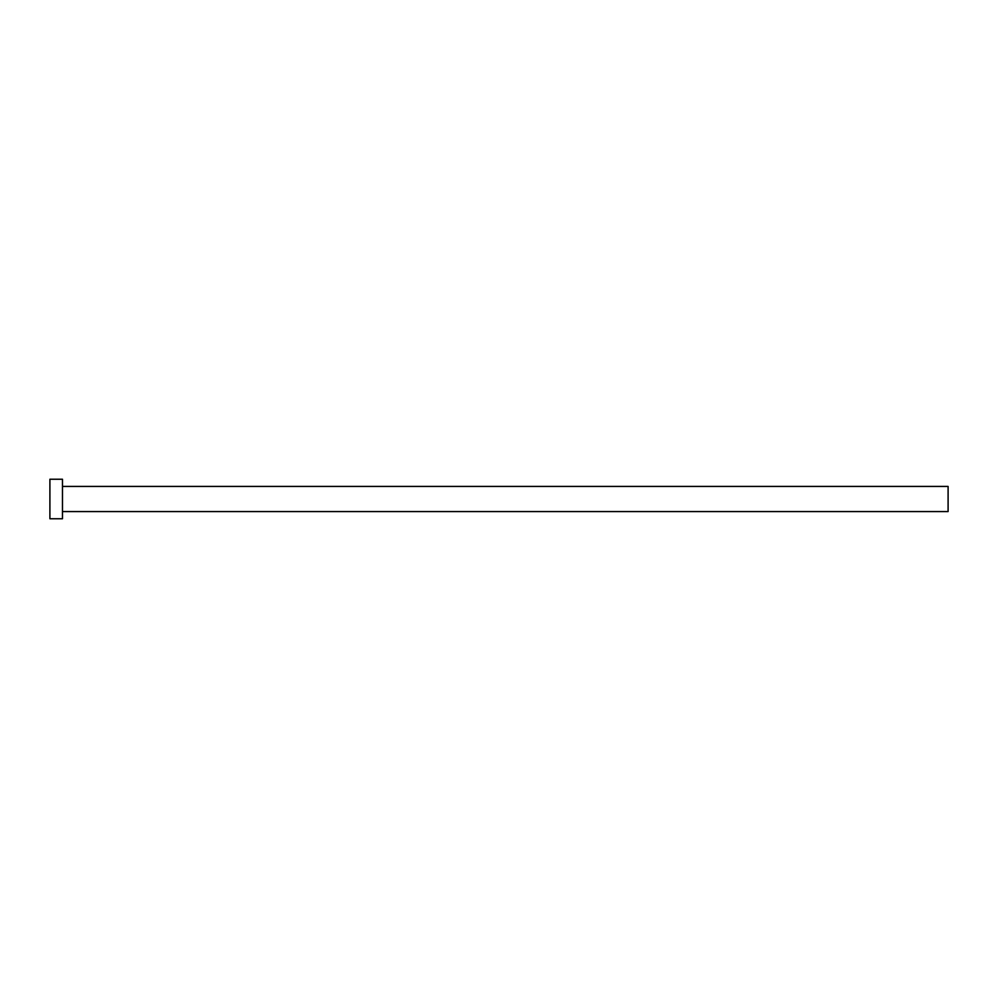 <?xml version="1.0" encoding="UTF-8"?>
<svg xmlns="http://www.w3.org/2000/svg" width="998" height="998" viewBox="0 0 998 998"><rect width="100%" height="100%" fill="white"/><g stroke="black" fill="none" stroke-linecap="round" stroke-linejoin="round"><path stroke-width="1.5" d="M62.475 486.425L948.1 486.425L948.1 511.575L62.475 511.575M62.475 499L62.475 518.76L49.9 518.76L49.9 479.24L62.475 479.24L62.475 499"/></g></svg>
